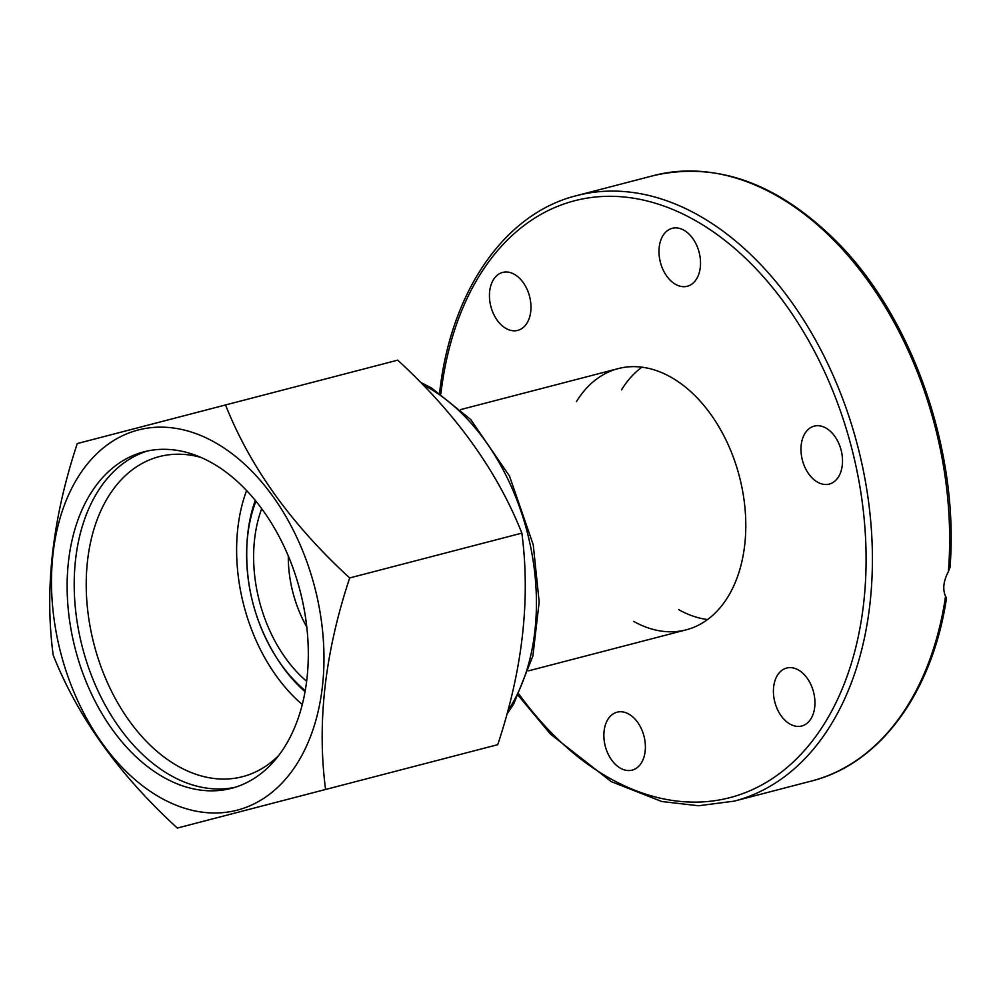 <?xml version="1.0" encoding="UTF-8"?>
<svg xmlns="http://www.w3.org/2000/svg" width="1000" height="1000" viewBox="0 0 1000 1000"><rect width="100%" height="100%" fill="white"/><g stroke="black" fill="none" stroke-linecap="round" stroke-linejoin="round"><path stroke-width="1.5" d="M641.888 367.163A134.963 90.138 -104.6 0 0 621.487 389.913M678.662 609.625A134.963 90.138 -104.6 0 0 707.562 619.538M576.425 401.637A134.963 90.138 75.4 0 1 618.2 368.6A134.963 90.138 75.4 0 1 744.725 544.875A134.963 90.138 75.4 0 1 686.175 629.837A134.963 90.138 75.4 0 1 633.587 621.35M948.375 571.625L950 567.413C959.287 453.125 913.625 320.125 838.737 243.7C779.362 183.8 717.75 161.075 653.888 175.512A312.838 208.925 75.4 0 1 948.375 571.625C943.413 581.112 942.475 589.362 945.562 596.362A312.838 208.925 75.4 0 1 811.45 781.038L734.188 801.137A312.838 208.925 -104.6 0 0 868.3 616.462A312.838 208.925 -104.6 0 0 794.725 306.537A312.838 208.925 -104.6 0 0 576.638 195.625C504.275 213.487 450.35 292.175 439.538 393.575M945.088 598.05C946.775 599.062 946.938 598.5 945.562 596.362M604.1 731.025A29.938 20 75.4 0 1 617.087 712.175A29.938 20 75.4 0 1 643.975 736.112A29.938 20 75.4 0 1 632.175 770.125A29.938 20 75.4 0 1 611.638 760A29.938 20 75.4 0 1 604.1 731.025M781.188 715.875A29.938 20 75.4 0 1 773.65 686.9A29.938 20 75.4 0 1 786.637 668.05A29.938 20 75.4 0 1 813.538 692A29.938 20 75.4 0 1 801.712 726.012A29.938 20 75.4 0 1 781.188 715.875M829.287 484.075A29.938 20 75.4 0 1 802.387 460.138A29.938 20 75.4 0 1 814.2 426.125A29.938 20 75.4 0 1 841.1 450.062A29.938 20 75.4 0 1 829.287 484.075M523.188 282.55A29.938 20 75.4 0 1 530.737 311.537A29.938 20 75.4 0 1 517.737 330.387A29.938 20 75.4 0 1 490.85 306.438A29.938 20 75.4 0 1 502.663 272.425A29.938 20 75.4 0 1 523.188 282.55M700.288 267.413A29.938 20 75.4 0 1 687.3 286.262A29.938 20 75.4 0 1 660.4 262.325A29.938 20 75.4 0 1 672.212 228.312A29.938 20 75.4 0 1 692.75 238.438A29.938 20 75.4 0 1 700.288 267.413M305.05 691.675A138.238 92.325 75.4 0 1 277.838 659.7L276.562 657.725A133.188 88.95 75.4 0 1 246.95 543.9A133.188 88.95 75.4 0 1 255.95 501.213M305.238 690.612A133.188 88.95 75.4 0 1 276.562 657.725C254.913 622.85 245.037 584.913 246.95 543.9L247.087 541.562A138.238 92.325 75.4 0 1 255.275 500.375M302.275 704.525A152.85 102.075 75.4 0 1 246.588 490.513M306.788 627.013A98.55 65.812 75.4 0 1 288.3 555.975M77.275 443.55L225.538 404.963C250.025 466.85 291.413 524.5 349.688 577.938C324.888 652.638 316.85 723.15 325.588 789.475L177.325 828.05C119.262 774.9 77.875 717.25 53.175 655.088C44.4 589.113 52.438 518.6 77.275 443.55M325.588 789.475L497.75 744.675C522.562 669.963 530.588 599.45 521.862 533.125C497.362 471.25 455.975 413.6 397.7 360.163L225.538 404.963M278.675 755.5A165.362 110.438 75.4 0 1 242.562 776.675A165.362 110.438 75.4 0 1 94.05 644.45A165.362 110.438 75.4 0 1 159.275 456.613A165.362 110.438 75.4 0 1 201.125 457.488M237.188 810.163A196.425 131.175 75.4 0 1 53.05 553.638A196.425 131.175 75.4 0 1 272.925 496.425A196.425 131.175 75.4 0 1 237.188 810.163M521.862 533.125L349.688 577.938M235.012 787.312A173.85 116.1 75.4 0 1 82.438 647.475A173.85 116.1 75.4 0 1 147.5 450.988M231.5 788.325A173.85 116.1 75.4 0 1 75.362 649.312A173.85 116.1 75.4 0 1 143.938 451.825A173.85 116.1 75.4 0 1 300.075 590.837A173.85 116.1 75.4 0 1 231.5 788.325M440.887 393.825A308.375 205.938 75.4 0 1 721.075 237.463A308.375 205.938 75.4 0 1 839.925 694.2A308.375 205.938 75.4 0 1 519.05 694.237M306.625 681.287A123.075 82.188 75.4 0 1 261.712 508.675M422.762 384.625A196.425 131.175 75.4 0 1 507.713 711.1M734.188 801.137L698.575 805.75L661.787 801.525L611.237 781.625L550.513 734.163L518.362 695.6M576.638 195.625L653.888 175.512M946.475 598.375C932.325 692.525 880.013 763.988 811.45 781.038M528.675 670.812L686.175 629.837M460.7 409.575L618.2 368.6M420.438 382.262L431.625 388.038L470.662 419.462L509.487 476.037L533.25 544.812L539.175 602.038L532.888 656.012L513.787 703.825L506.838 714.3"/></g></svg>
